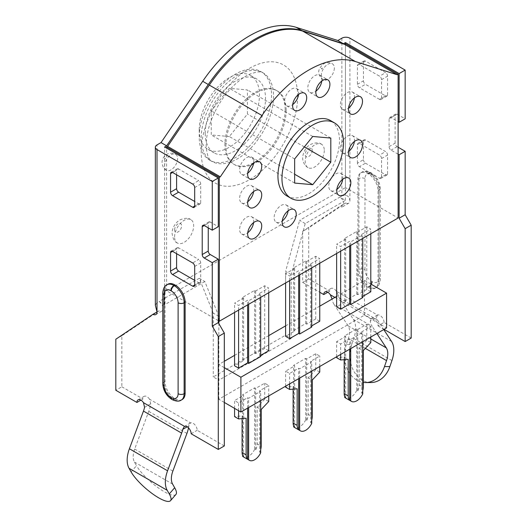 <?xml version="1.0" encoding="UTF-8"?>
<svg xmlns="http://www.w3.org/2000/svg" width="527" height="527" viewBox="0 0 527 527"><rect width="100%" height="100%" fill="white"/><g stroke="black" fill="none" stroke-linecap="round" stroke-linejoin="round"><path stroke-width="0.4" stroke-dasharray="2.63 1.98" d="M344.171 359.671L344.171 356.977L336.641 357.675M336.641 356.746L336.641 341.667L340.659 343.986L349.697 338.762L350.705 339.342L362.76 332.385L361.753 331.806L370.797 326.582L366.779 324.263L357.734 329.48L356.733 328.901L344.678 335.864L345.679 336.443L336.641 341.667M345.679 397.931L345.679 336.443M340.659 354.427L340.659 343.986M349.697 349.203L349.697 338.762M350.705 348.624L350.705 339.342M362.76 341.667L362.76 332.385M370.797 342.596L366.779 340.277L359.243 348.281L359.243 384.875A10.659 6.153 -60 0 1 357.734 390.968L356.733 390.388L356.733 328.901M356.733 390.388A10.659 6.153 -60 0 1 345.376 397.878M344.678 396.409L344.678 335.864M242.097 418.603L242.097 415.908L234.568 416.607M234.568 408.366L234.568 400.592L238.586 402.918L247.624 397.694L248.632 398.274L260.687 391.317L259.679 390.738L268.724 385.514L264.706 383.195L255.661 388.412L254.66 387.832L242.604 394.795L243.606 395.375L234.568 400.592M243.606 456.856L243.606 395.375M238.586 410.685L238.586 402.918M247.624 408.135L247.624 397.694M248.632 407.555L248.632 398.274M260.687 400.592L260.687 391.317M268.724 401.528L264.706 399.209L257.169 407.213L257.169 443.806A10.659 6.153 -60 0 1 255.661 449.9L254.66 449.32L254.66 387.832M254.66 449.32A10.659 6.153 -60 0 1 243.303 456.804M242.604 455.341L242.604 394.795M319.757 372.062L315.739 369.743L308.209 377.747L308.209 414.341A10.659 6.153 -60 0 1 306.701 420.434L305.693 419.854L305.693 358.367L293.638 365.33L294.646 365.909L285.601 371.127L289.619 373.452L298.664 368.228L299.665 368.808L311.72 361.851L310.719 361.272L319.757 356.048L315.739 353.729L306.701 358.946L305.693 358.367M305.693 419.854A10.659 6.153 -60 0 1 294.336 427.344M293.638 425.875L293.638 365.33M293.137 389.137L293.137 386.443L285.601 387.141M285.601 386.212L285.601 371.127M294.646 427.39L294.646 365.909M289.619 383.893L289.619 373.452M298.664 378.669L298.664 368.228M299.665 378.09L299.665 368.808M311.72 371.127L311.72 361.851M224.318 402.45L218.791 399.262L364.467 315.159L386.568 327.919M336.641 296.424L364.467 280.357L370.797 284.007M224.318 367.648L218.791 364.46L224.318 361.272M234.568 355.35L268.724 335.633M285.601 325.884L319.757 306.167M370.797 291.78L366.779 289.461L357.734 294.679L356.733 294.099L344.678 301.062L345.679 301.642L336.641 306.859M362.76 297.584L361.753 297.004L362.76 296.424M319.757 321.246L315.739 318.927L306.701 324.145L305.693 323.565L293.638 330.528L294.646 331.108L285.601 336.325M311.72 327.05L310.719 326.47L311.72 325.884M268.724 350.712L264.706 348.393L255.661 353.61L254.66 353.031L242.604 359.994L243.606 360.573L234.568 365.791M260.687 356.515L259.679 355.929L260.687 355.35M364.467 315.159L364.467 280.357M218.791 399.262L218.791 364.46M362.76 393.867L361.753 393.287L361.753 331.806M361.753 393.287A10.659 6.153 120 0 0 362.76 390.612M370.797 337.023L370.797 326.582M366.779 340.277L366.779 324.263M357.734 390.968L357.734 329.48M260.687 452.798L259.679 452.219L259.679 390.738M259.679 452.219A10.659 6.153 120 0 0 260.687 449.544M268.724 395.955L268.724 385.514M264.706 399.209L264.706 383.195M255.661 449.9L255.661 388.412M311.72 423.333L310.719 422.753L310.719 361.272M310.719 422.753A10.659 6.153 120 0 0 311.72 420.078M319.757 366.489L319.757 356.048M315.739 369.743L315.739 353.729M306.701 420.434L306.701 358.946M293.137 386.443L297.156 388.768M308.209 377.747L312.228 380.066M242.097 415.908L246.122 418.234M257.169 407.213L261.188 409.532M344.171 356.977L348.189 359.302M359.243 348.281L363.261 350.6M305.219 223.573L299.626 220.345L339.856 197.118L345.442 200.346L305.219 223.573L291.194 274.593L291.194 338.393L285.601 335.165L213.264 376.93L218.857 380.158L218.857 323.618M291.194 338.393L218.857 380.158M291.194 274.593L285.601 271.365L299.626 220.345M285.601 335.165L285.601 271.365M218.857 320.996L218.857 316.352L213.264 313.124L213.264 376.93M218.857 316.352L204.832 281.53L199.246 278.302L213.264 313.124M204.832 281.53L164.608 304.751L159.016 301.523L199.246 278.302M334.052 304.402A25.573 14.763 -60 0 1 332.082 299.053L338.248 295.495A17.048 9.842 120 0 0 339.335 297.999L353.4 319.434A25.573 14.763 -60 0 1 353.762 338.525L351.7 344.526L346.298 344.566L348.354 338.565A17.048 9.842 120 0 0 348.116 325.838L334.052 304.402L372.227 326.437A25.573 14.763 120 0 1 370.257 321.095L376.423 317.537L377.477 315.034L336.391 291.312L338.248 295.495M334.908 297.419L371.179 318.644M411.185 338.07L384.058 322.412L378.03 325.89A5.685 3.281 60 0 0 375.725 320.357A5.685 3.281 60 0 0 371.449 318.519L370.257 321.095M384.058 322.412A5.685 3.281 -120 0 0 381.752 316.879A5.685 3.281 -120 0 0 377.477 315.034L377.2 315.166M378.03 325.89L384.058 329.368M224.318 445.954L197.19 430.296A5.685 3.281 -120 0 0 194.885 424.762A5.685 3.281 -120 0 0 190.609 422.924L149.523 399.196L150.709 403.768A25.573 14.763 -60 0 1 148.746 411.383L134.681 449.057A17.048 9.842 120 0 0 134.438 462.067L136.5 465.69L131.091 471.896M191.163 433.774L197.19 430.296M188.528 427.898A25.573 14.763 120 0 0 188.89 425.809L190.333 423.049M182.25 399.512A13.926 8.037 60 0 1 175.293 398.82L174.892 398.59A13.926 8.037 60 0 1 165.043 381.535L165.043 290.588A13.926 8.037 60 0 1 167.929 284.211M157.006 311.964L159.016 310.805A5.685 3.281 -120 0 0 161.855 311.088A5.685 3.281 -120 0 0 162.731 306.536A5.685 3.281 -120 0 0 159.016 301.523L157.006 302.682L157.006 144.912M155.34 305.205L157.006 302.682M159.016 310.805L121.842 335.745L121.842 386.792L115.815 390.27M115.815 339.23L121.842 335.745M121.842 386.792L142.942 398.972L140.933 400.131M149.523 399.196A5.685 3.281 -120 0 0 144.121 396.37A5.685 3.281 -120 0 0 142.942 398.972M339.335 297.999L377.51 320.041A17.048 9.842 -60 0 1 376.423 317.537M336.391 291.312A5.685 3.281 -120 0 0 330.982 288.486A5.685 3.281 -120 0 0 329.803 291.088L327.794 292.248M308.71 278.908L302.682 282.386L302.682 231.34L308.71 227.862L308.71 278.908L329.803 291.088M302.682 282.386L319.757 292.248M302.682 231.34L339.856 206.4L345.883 202.921L308.71 227.862M341.865 38.188L341.865 195.958L339.856 197.118A5.685 3.281 60 0 1 343.564 202.124A5.685 3.281 60 0 1 342.695 206.683A5.685 3.281 60 0 1 339.856 206.4M341.865 195.958C346.364 194.272 349.045 195.813 349.902 200.603A5.685 3.281 60 0 1 348.722 203.205A5.685 3.281 60 0 1 345.883 202.921M367.78 287.222A13.926 8.037 60 0 1 357.938 270.173L357.938 179.22A13.926 8.037 60 0 1 360.824 172.849A13.926 8.037 60 0 1 367.78 173.535L368.182 173.772A13.926 8.037 60 0 1 378.03 190.82L378.03 281.774A13.926 8.037 60 0 1 375.145 288.144A13.926 8.037 60 0 1 368.182 287.459L367.78 287.222L369.19 286.879L368.182 287.459M376.871 333.519L372.227 326.437M377.51 320.041L383.748 329.546M370.982 382.543A26.996 20.876 89.6 0 1 351.7 344.526M346.298 344.566A26.996 20.876 -90.4 0 0 363.261 382.431M175.939 494.445A26.996 7.068 41.1 0 1 157.593 487.363A26.996 7.068 41.1 0 1 136.5 465.69M164.608 304.751L164.608 146.98M210.253 222.058A2.839 1.64 -120 0 0 208.83 221.92A2.839 1.64 -120 0 0 208.244 223.217L204.226 225.536L210.253 222.058L218.29 226.702M208.244 227.862L208.244 223.217M178.607 247.868A2.839 1.64 -120 0 0 177.184 247.73A2.839 1.64 -120 0 0 176.598 249.034L172.579 251.353L178.607 247.868L198.699 259.468L192.671 262.953M176.598 253.671L176.598 249.034M198.699 282.676A2.839 1.64 -120 0 0 200.122 282.815A2.839 1.64 -120 0 0 200.708 281.51L194.68 284.995L198.699 282.676L194.68 280.351M194.68 266.431L200.708 262.953L200.708 281.51M200.708 262.953A2.839 1.64 -120 0 0 198.699 259.468M198.699 203.791A2.839 1.64 -120 0 0 200.122 203.929A2.839 1.64 -120 0 0 200.708 202.625L194.68 206.11L198.699 203.791L194.68 201.466M194.68 187.546L200.708 184.068L200.708 202.625M200.708 184.068A2.839 1.64 -120 0 0 198.699 180.59L192.671 184.068M178.607 168.989A2.839 1.64 -120 0 0 177.184 168.844A2.839 1.64 -120 0 0 176.598 170.149L172.579 172.467L178.607 168.989L198.699 180.59M176.598 174.786L176.598 170.149M345.442 200.346L345.442 43.734L345.442 187.586L398.122 218M285.166 109.86A42.621 24.611 -60 0 1 266.557 152.758A42.621 24.611 -60 0 1 233.711 164.174A42.621 24.611 -60 0 1 233.711 114.958A42.621 24.611 -60 0 1 276.339 90.348A42.621 24.611 -60 0 1 285.166 109.86M398.122 154.194L391.093 150.136A2.839 1.64 60 0 1 389.084 146.658L389.084 118.812A2.839 1.64 60 0 1 389.67 117.514A2.839 1.64 60 0 1 391.093 117.653L398.122 121.717M379.539 99.386L359.447 87.785A2.839 1.64 60 0 1 357.431 84.3L357.431 65.743A2.839 1.64 60 0 1 358.024 64.439A2.839 1.64 60 0 1 359.447 64.577L379.539 76.178A2.839 1.64 60 0 1 381.548 79.663L381.548 98.22A2.839 1.64 60 0 1 380.955 99.524A2.839 1.64 60 0 1 379.539 99.386L385.566 95.901L365.474 84.3L359.447 87.785M357.431 163.186L357.431 144.629A2.839 1.64 60 0 1 358.024 143.324A2.839 1.64 60 0 1 359.447 143.463L379.539 155.063A2.839 1.64 60 0 1 381.548 158.548L381.548 177.105A2.839 1.64 60 0 1 380.955 178.409A2.839 1.64 60 0 1 379.539 178.271L359.447 166.67A2.839 1.64 60 0 1 357.431 163.186L363.465 159.707L363.465 141.144L357.431 144.629M389.084 146.658L395.112 143.173A2.839 1.64 -120 0 0 397.121 146.658L398.122 147.237M395.112 143.173L395.112 115.334L389.084 118.812M391.093 117.653L397.121 114.175A2.839 1.64 -120 0 0 395.698 114.03A2.839 1.64 -120 0 0 395.112 115.334M397.121 114.175L405.158 118.812M359.447 64.577L365.474 61.099L385.566 72.7L379.539 76.178M365.474 61.099A2.839 1.64 -120 0 0 364.052 60.961A2.839 1.64 -120 0 0 363.465 62.258L357.431 65.743M357.431 84.3L363.465 80.822L363.465 62.258M363.465 80.822A2.839 1.64 -120 0 0 365.474 84.3M385.566 95.901A2.839 1.64 -120 0 0 386.983 96.046A2.839 1.64 -120 0 0 387.576 94.741L381.548 98.22M381.548 79.663L387.576 76.184L387.576 94.741M387.576 76.184A2.839 1.64 -120 0 0 385.566 72.7M359.447 143.463L365.474 139.984L385.566 151.585L379.539 155.063M365.474 139.984A2.839 1.64 -120 0 0 364.052 139.846A2.839 1.64 -120 0 0 363.465 141.144M363.465 159.707A2.839 1.64 -120 0 0 365.474 163.186L359.447 166.67M379.539 178.271L385.566 174.786L365.474 163.186M385.566 174.786A2.839 1.64 -120 0 0 386.983 174.931A2.839 1.64 -120 0 0 387.576 173.627L381.548 177.105M381.548 158.548L387.576 155.063L387.576 173.627M387.576 155.063A2.839 1.64 -120 0 0 385.566 151.585M299.665 274.844L299.665 271.365L298.664 270.786L289.619 276.003L285.601 273.684L294.646 268.46L293.638 267.881L305.693 260.924L306.701 261.504L315.739 256.28L319.757 258.605L310.719 263.823L311.72 264.402L299.665 271.365M298.664 275.423L298.664 270.786M311.72 267.881L311.72 264.402M310.719 326.47L310.719 263.823M319.757 263.243L319.757 258.605M315.739 318.927L315.739 256.28M306.701 324.145L306.701 261.504M260.687 297.347L260.687 293.868L248.632 300.831L247.624 300.252L238.586 305.469L234.568 303.15L243.606 297.926L242.604 297.347L254.66 290.39L255.661 290.97L264.706 285.746L268.724 288.065L259.679 293.289L260.687 293.868M248.632 304.31L248.632 300.831M259.679 355.929L259.679 293.289M268.724 292.709L268.724 288.065M264.706 348.393L264.706 285.746M255.661 353.61L255.661 290.97M254.66 353.031L254.66 290.39M362.76 238.415L362.76 234.937L350.705 241.9L349.697 241.32L340.659 246.537L336.641 244.218L345.679 238.994L344.678 238.415L356.733 231.458L357.734 232.038L366.779 226.814L370.797 229.14L361.753 234.357L362.76 234.937M350.705 245.378L350.705 241.9M361.753 297.004L361.753 234.357M370.797 233.777L370.797 229.14M366.779 289.461L366.779 226.814M357.734 294.679L357.734 232.038M356.733 294.099L356.733 231.458M253.599 162.995A9.947 5.744 120 0 0 251.623 157.132A9.947 5.744 120 0 0 241.676 162.876A9.947 5.744 120 0 0 241.676 174.358A9.947 5.744 120 0 0 246.649 173.864A9.947 5.744 120 0 0 247.743 173.139M288.104 210.807A9.947 5.744 120 0 0 286.128 204.95A9.947 5.744 120 0 0 276.188 210.688A9.947 5.744 120 0 0 276.188 222.177A9.947 5.744 120 0 0 281.161 221.683A9.947 5.744 120 0 0 282.248 220.958M253.599 191.571A9.947 5.744 120 0 0 251.623 185.715A9.947 5.744 120 0 0 241.676 191.453A9.947 5.744 120 0 0 241.676 202.941A9.947 5.744 120 0 0 246.649 202.447A9.947 5.744 120 0 0 247.743 201.716M253.599 222.611A9.947 5.744 120 0 0 251.623 216.749A9.947 5.744 120 0 0 241.676 222.493A9.947 5.744 120 0 0 241.676 233.975A9.947 5.744 120 0 0 246.649 233.487A9.947 5.744 120 0 0 247.743 232.756M342.721 179.279A9.947 5.744 120 0 0 340.745 173.416A9.947 5.744 120 0 0 330.804 179.16A9.947 5.744 120 0 0 330.804 190.642A9.947 5.744 120 0 0 335.778 190.148A9.947 5.744 120 0 0 336.865 189.424M354.381 141.493A9.947 5.744 120 0 0 352.411 135.63A9.947 5.744 120 0 0 342.464 141.374A9.947 5.744 120 0 0 342.464 152.856A9.947 5.744 120 0 0 347.438 152.362A9.947 5.744 120 0 0 348.525 151.638M354.381 97.936A9.947 5.744 120 0 0 352.411 92.073A9.947 5.744 120 0 0 342.464 97.818A9.947 5.744 120 0 0 342.464 109.3A9.947 5.744 120 0 0 347.438 108.806A9.947 5.744 120 0 0 348.525 108.081M321.78 81.033A9.947 5.744 120 0 0 319.803 75.177A9.947 5.744 120 0 0 309.863 80.914A9.947 5.744 120 0 0 309.863 92.403A9.947 5.744 120 0 0 314.83 91.909A9.947 5.744 120 0 0 315.923 91.178M298.578 94.432A9.947 5.744 120 0 0 296.602 88.569A9.947 5.744 120 0 0 286.655 94.313A9.947 5.744 120 0 0 286.655 105.795A9.947 5.744 120 0 0 291.629 105.301A9.947 5.744 120 0 0 292.716 104.577M286.952 195.945A43.517 25.125 120 0 0 330.469 170.82A43.517 25.125 120 0 0 330.469 120.564M205.227 133.311A42.621 24.611 -60 0 1 223.837 90.42A42.621 24.611 -60 0 1 256.682 78.997A42.621 24.611 -60 0 1 256.682 128.219A42.621 24.611 -60 0 1 214.061 152.83A42.621 24.611 -60 0 1 205.227 133.311M199.199 129.833A42.621 24.611 -60 0 1 217.809 86.942A42.621 24.611 -60 0 1 250.654 75.519A42.621 24.611 -60 0 1 250.654 124.741A42.621 24.611 -60 0 1 208.027 149.345A42.621 24.611 -60 0 1 199.199 129.833M174.589 236.854A13.498 7.793 -60 0 1 180.478 223.27A13.498 7.793 -60 0 1 190.879 219.654A13.498 7.793 -60 0 1 190.879 235.24A13.498 7.793 -60 0 1 177.382 243.033A13.498 7.793 -60 0 1 174.589 236.854M324.283 150.426A13.498 7.793 -60 0 1 318.387 164.009A13.498 7.793 -60 0 1 307.985 167.626A13.498 7.793 -60 0 1 307.985 152.04A13.498 7.793 -60 0 1 321.483 144.246A13.498 7.793 -60 0 1 324.283 150.426M164.543 166.084A9.236 5.329 -60 0 1 168.574 156.789A9.236 5.329 -60 0 1 175.689 154.319A9.236 5.329 -60 0 1 175.689 164.984A9.236 5.329 -60 0 1 166.453 170.313A9.236 5.329 -60 0 1 164.543 166.084M334.329 68.062A9.236 5.329 -60 0 1 330.297 77.357A9.236 5.329 -60 0 1 323.183 79.827A9.236 5.329 -60 0 1 323.183 69.162A9.236 5.329 -60 0 1 332.412 63.833A9.236 5.329 -60 0 1 334.329 68.062M199.199 136.796A51.145 29.532 -60 0 1 221.531 85.321A51.145 29.532 -60 0 1 260.944 71.619A51.145 29.532 -60 0 1 260.944 130.676A51.145 29.532 -60 0 1 209.792 160.208A51.145 29.532 -60 0 1 199.199 136.796M286.168 110.439A42.621 24.611 -60 0 1 267.564 153.337A42.621 24.611 -60 0 1 234.719 164.753A42.621 24.611 -60 0 1 234.719 115.538A42.621 24.611 -60 0 1 277.34 90.927A42.621 24.611 -60 0 1 286.168 110.439M229.344 136.546L211.255 134.932L211.255 110.815L229.344 88.319L247.427 89.939L247.427 114.049L229.344 136.546L294.646 174.246M294.646 183.073L211.255 134.932M294.646 158.963L211.255 110.815M312.728 136.467L229.344 88.319M330.811 138.081L247.427 89.939M304.336 146.908L247.427 114.049M218.29 320.666L166.618 290.832L345.442 187.586M305.693 323.565L305.693 260.924M289.619 280.641L289.619 276.003M285.601 282.966L285.601 273.684M294.646 331.108L294.646 268.46M293.638 330.528L293.638 267.881M242.604 359.994L242.604 297.347M247.624 304.889L247.624 300.252M238.586 310.107L238.586 305.469M234.568 312.432L234.568 303.15M243.606 360.573L243.606 297.926M344.678 301.062L344.678 238.415M349.697 245.957L349.697 241.32M340.659 251.175L340.659 246.537M336.641 253.5L336.641 244.218M345.679 301.642L345.679 238.994M166.618 290.832L166.618 148.14M308.209 414.341L312.228 416.666M257.169 443.806L261.188 446.125M359.243 384.875L363.261 387.2M187.144 426.817L188.89 425.809M148.746 411.383L186.92 433.425M181.248 400.092A13.926 8.037 60 0 1 174.285 399.4L175.293 398.82M172.158 399.611A4.262 2.464 120 0 0 174.285 399.4L173.884 399.17L174.892 398.59M171.967 399.479A4.262 2.464 -60 0 0 173.884 399.17A13.926 8.037 60 0 1 164.042 382.115L165.043 381.535M144.55 407.325L150.709 403.768M372.2 281.655A4.262 2.464 -60 0 1 369.19 286.879A13.926 8.037 -120 0 0 376.153 287.564A13.926 8.037 -120 0 0 379.032 281.194L379.032 190.24A4.262 2.464 0 0 0 380.283 188.501A4.262 2.464 0 0 0 379.032 186.762L379.032 277.709A9.664 5.58 60 0 1 372.2 281.655L371.798 281.425A9.664 5.58 60 0 1 364.967 269.593A4.262 2.464 0 0 0 358.94 269.593L357.938 270.173M378.03 190.82L379.032 190.24A13.926 8.037 -120 0 0 369.19 173.192L368.788 172.955A13.926 8.037 -120 0 0 361.825 172.27A13.926 8.037 -120 0 0 358.94 178.64L358.94 269.593A13.926 8.037 -120 0 0 368.788 286.642A4.262 2.464 -60 0 0 371.798 281.425M379.032 277.709A4.262 2.464 180 0 1 380.283 279.455A4.262 2.464 180 0 1 379.032 281.194L378.03 281.774M348.116 325.838L370.797 338.933M172.856 471.098L134.681 449.057M164.042 382.115A4.262 2.464 0 0 0 162.79 383.86M391.574 341.476L353.4 319.434M353.762 338.525L391.936 360.567M365.356 348.38L348.354 338.565M134.438 462.067L172.612 484.109M364.967 269.593L364.967 178.64A9.664 5.58 60 0 1 371.798 174.694L372.2 174.931A9.664 5.58 60 0 1 379.032 186.762M357.938 179.22L358.94 178.64A4.262 2.464 180 0 1 364.967 178.64M349.902 200.603L349.902 38.188M174.589 229.891A4.974 2.872 -60 0 1 179.865 223.329A4.974 2.872 -60 0 1 179.865 230.358A4.974 2.872 -60 0 1 174.589 229.891M312.228 150.426A4.974 2.872 -60 0 1 306.951 156.987A4.974 2.872 -60 0 1 306.951 149.958A4.974 2.872 -60 0 1 312.228 150.426M164.543 159.128A0.711 0.408 -60 0 1 165.294 158.186A0.711 0.408 -60 0 1 164.543 159.128M322.274 68.062A0.711 0.408 -60 0 1 321.516 68.997A0.711 0.408 -60 0 1 322.274 68.062M297.656 96.191A68.2 39.373 120 0 0 225.325 89.728A68.2 39.373 120 0 0 225.325 186.176A68.2 39.373 120 0 0 297.656 96.191M273.546 96.191A51.145 29.532 -60 0 1 251.221 147.665A51.145 29.532 -60 0 1 211.801 161.367A51.145 29.532 -60 0 1 201.209 137.955A51.145 29.532 -60 0 1 223.54 86.481A51.145 29.532 -60 0 1 262.953 72.779A51.145 29.532 -60 0 1 273.546 96.191M368.182 173.772L369.19 173.192A4.262 2.464 -60 0 1 371.318 172.975A4.262 2.464 -60 0 1 372.2 174.931M367.78 173.535L368.788 172.955A4.262 2.464 -60 0 1 370.916 172.744A4.262 2.464 -60 0 1 371.798 174.694M164.042 294.646L164.042 291.167A4.262 2.464 0 0 0 162.79 292.907M165.043 290.588L164.042 291.167A13.926 8.037 60 0 1 166.921 284.791M397.121 146.658L391.093 150.136M371.199 318.631L377.24 315.139M184.259 426.56L190.306 423.069M161.855 311.088L155.827 314.566M138.094 399.855L144.121 396.37M324.955 291.965L330.982 288.486M342.695 206.683L348.722 203.205M360.824 172.849L361.825 172.27C363.893 170.741 366.924 170.9 370.916 172.744L371.318 172.975C376.838 176.69 379.829 181.868 380.283 188.501L380.283 279.455C379.888 283.829 378.505 286.536 376.153 287.564L375.145 288.144M241.676 174.358L249.712 179.002M251.623 157.132L259.659 161.776M276.188 222.177L284.224 226.814M286.128 204.95L294.165 209.588M241.676 202.941L249.712 207.579M251.623 185.715L259.659 190.352M241.676 233.975L249.712 238.619M251.623 216.749L259.659 221.393M330.804 190.642L338.841 195.28M340.745 173.416L348.782 178.054M342.464 152.856L350.501 157.494M352.411 135.63L360.448 140.268M342.464 109.3L350.501 113.944M352.411 92.073L360.448 96.718M309.863 92.403L317.9 97.04M319.803 75.177L327.84 79.814M286.655 105.795L294.692 110.439M296.602 88.569L304.639 93.213M208.027 149.345L214.061 152.83M250.654 75.519L256.682 78.997M177.382 243.033C174.562 241.873 172.797 238.652 172.092 233.369C171.842 230.18 173.864 223.771 179.667 220.016C184.766 217.868 188.508 217.75 190.879 219.654M307.985 167.626C305.298 166.058 303.598 163.568 302.88 160.149C302.748 159.503 301.852 155.946 305.041 149.951C308.552 142.665 318.901 141.565 321.483 144.246M166.453 170.313C163.93 169.009 162.461 166.44 162.046 162.606C161.954 156.361 168.337 150.801 175.689 154.319M323.183 79.827C319.329 76.698 317.959 73.365 319.059 69.828C322.432 62.911 326.885 60.908 332.412 63.833M209.792 160.208L211.801 161.367C210.569 161.058 209.186 159.029 207.658 155.281L206.426 149.319C205.675 142.936 206.643 135.103 209.324 125.834C213.936 111.243 221.445 98.444 231.854 87.429C238.342 80.888 244.409 76.428 250.061 74.043L256.418 72.087C259.91 71.731 262.084 71.962 262.953 72.779L260.944 71.619M277.34 90.927L276.339 90.348M234.719 164.753L233.711 164.174M386.983 96.046L380.955 99.524M364.052 60.961L358.024 64.439M386.983 174.931L380.955 178.409M364.052 139.846L358.024 143.324M171.156 172.322L177.184 168.844M194.094 207.407L200.122 203.929M194.094 286.293L200.122 282.815M171.156 251.208L177.184 247.73M202.803 225.398L208.83 221.92M395.698 114.03L389.67 117.514"/><path stroke-width="0.79" d="M362.76 341.667L362.76 393.867A10.659 6.153 -60 0 1 351.404 401.357L345.376 397.878A10.659 6.153 -60 0 1 344.678 397.345L345.679 397.931A10.659 6.153 -60 0 1 344.171 393.577L344.171 359.671M340.659 354.427L340.659 359.994L336.641 357.675L336.641 356.746M340.659 359.994L348.189 359.302L348.189 395.896A10.659 6.153 120 0 0 349.697 400.25L349.697 349.203M351.404 401.357A10.659 6.153 -60 0 1 350.705 400.83L350.705 348.624M344.678 397.345L344.678 396.409M260.687 400.592L260.687 452.798A10.659 6.153 -60 0 1 249.33 460.288L243.303 456.804A10.659 6.153 -60 0 1 242.604 456.277L243.606 456.856A10.659 6.153 -60 0 1 242.097 452.509L242.097 418.603M238.586 410.685L238.586 418.925L234.568 416.607L234.568 408.366M238.586 418.925L246.122 418.234L246.122 454.827A10.659 6.153 120 0 0 247.624 459.182L247.624 408.135M249.33 460.288A10.659 6.153 -60 0 1 248.632 459.761L248.632 407.555M242.604 456.277L242.604 455.341M311.72 371.127L311.72 423.333A10.659 6.153 -60 0 1 300.364 430.822L294.336 427.344A10.659 6.153 -60 0 1 293.638 426.811L293.638 425.875M293.638 426.811L294.646 427.39A10.659 6.153 -60 0 1 293.137 423.043L293.137 389.137M289.619 383.893L289.619 389.46L285.601 387.141L285.601 386.212M289.619 389.46L297.156 388.768L297.156 425.361A10.659 6.153 120 0 0 298.664 429.716L298.664 378.669M300.364 430.822A10.659 6.153 -60 0 1 299.665 430.296L299.665 378.09M370.797 284.007L386.568 293.117L386.568 327.919L240.892 412.022L224.318 402.45M224.318 361.272L234.568 355.35M268.724 335.633L285.601 325.884M319.757 306.167L336.641 296.424M386.568 293.117L240.892 377.22L224.318 367.648M362.76 296.424L370.797 291.78L370.797 233.777M336.641 253.5L336.641 306.859L340.659 309.184L349.697 303.96L350.705 304.54L362.76 297.584L362.76 238.415M311.72 325.884L319.757 321.246L319.757 263.243M285.601 282.966L285.601 336.325L289.619 338.65L298.664 333.426L299.665 334.006L311.72 327.05L311.72 267.881M260.687 355.35L268.724 350.712L268.724 292.709M234.568 312.432L234.568 365.791L238.586 368.116L247.624 362.892L248.632 363.472L260.687 356.515L260.687 297.347M240.892 412.022L240.892 377.22M349.697 400.25L350.705 400.83M362.76 390.612A10.659 6.153 120 0 0 363.261 387.2L363.261 350.6L370.797 342.596L370.797 337.023M247.624 459.182L248.632 459.761M260.687 449.544A10.659 6.153 120 0 0 261.188 446.125L261.188 409.532L268.724 401.528L268.724 395.955M298.664 429.716L299.665 430.296M311.72 420.078A10.659 6.153 120 0 0 312.228 416.666L312.228 380.066L319.757 372.062L319.757 366.489M218.857 323.618L218.857 320.996M332.082 299.053L330.357 294.791L334.908 297.419M384.058 329.368L405.158 341.549L411.185 338.07L411.185 225.187L405.158 214.752L405.158 151.295L398.122 147.237M140.933 400.131L136.915 402.45A5.685 3.281 60 0 1 138.094 399.855A5.685 3.281 60 0 1 143.496 402.681L184.582 426.402A5.685 3.281 60 0 1 188.857 428.24A5.685 3.281 60 0 1 191.163 433.774L218.29 449.432L224.318 445.954L224.318 333.077L218.29 336.555L218.29 449.432M167.573 470.802A25.573 14.763 120 0 0 167.211 490.314L169.272 493.937A26.996 7.068 -138.9 0 1 170.537 500.65A26.996 7.068 -138.9 0 1 152.184 493.568A26.996 7.068 -138.9 0 1 131.091 471.896L129.036 468.272A25.573 14.763 -60 0 1 129.398 448.76L167.573 470.802L181.637 433.122A17.048 9.842 -60 0 0 182.724 429.367L184.305 426.534M169.272 493.937L174.674 487.732L172.612 484.109A17.048 9.842 -60 0 1 172.856 471.098L186.92 433.425A25.573 14.763 120 0 0 188.528 427.898M185.135 393.135A13.926 8.037 60 0 1 182.25 399.512L181.248 400.092A13.926 8.037 60 0 0 184.134 393.715L185.135 393.135L185.135 302.188A13.926 8.037 60 0 0 175.293 285.133L174.892 284.903A13.926 8.037 60 0 0 167.929 284.211L166.921 284.791A13.926 8.037 60 0 1 173.884 285.482A4.262 2.464 120 0 0 170.873 290.7A9.664 5.58 -120 0 0 164.042 294.646L164.042 385.599A9.664 5.58 -120 0 0 170.873 397.43L171.275 397.661A4.262 2.464 120 0 0 172.158 399.611C176.15 401.455 179.18 401.62 181.248 400.092M152.988 314.283L157.006 311.964L155.34 305.205L155.34 147.237A5.685 3.281 0 0 0 157.006 149.556L157.006 311.964A5.685 3.281 -120 0 1 155.827 314.566A5.685 3.281 -120 0 1 152.988 314.283L115.815 339.23L115.815 390.27L136.915 402.45M129.398 448.76L143.463 411.08A17.048 9.842 120 0 0 144.55 407.325L143.496 402.681M327.794 292.248L323.776 294.567A5.685 3.281 60 0 1 324.955 291.965A5.685 3.281 60 0 1 330.357 294.791M319.757 292.248L323.776 294.567M370.797 338.933L386.291 347.879L376.871 333.519M363.261 382.431A26.996 20.876 -90.4 0 0 365.573 382.582A26.996 20.876 -90.4 0 0 384.473 366.608L386.535 360.606L365.356 348.38M383.748 329.546L391.574 341.476A25.573 14.763 120 0 1 391.936 360.567L389.881 366.568A26.996 20.876 89.6 0 1 370.982 382.543L365.573 382.582M386.291 347.879A17.048 9.842 -60 0 1 386.535 360.606M174.674 487.732A26.996 7.068 41.1 0 1 175.939 494.445L170.537 500.65M405.158 341.549L405.158 228.672L411.185 225.187M202.216 254.541L208.244 251.063A2.839 1.64 -120 0 0 210.253 254.541L204.226 258.019A2.839 1.64 60 0 1 202.216 254.541L202.216 226.702A2.839 1.64 60 0 1 202.803 225.398A2.839 1.64 60 0 1 204.226 225.536L212.262 230.18L218.29 226.702L218.29 177.974L164.608 146.98L166.618 145.821L208.297 84.511A107.982 62.344 -60 0 1 301.754 30.559L343.433 43.734L345.442 42.575L399.13 73.569L399.13 122.297L398.122 121.717M208.244 251.063L208.244 227.862M204.226 258.019L212.262 262.663L212.262 326.114L218.29 322.636L218.29 259.179L210.253 254.541M218.29 322.636L224.318 333.077M170.57 271.076L170.57 252.512A2.839 1.64 60 0 1 171.156 251.208A2.839 1.64 60 0 1 172.579 251.353L192.671 262.953A2.839 1.64 60 0 1 194.68 266.431L194.68 284.995A2.839 1.64 60 0 1 194.094 286.293A2.839 1.64 60 0 1 192.671 286.154L172.579 274.554A2.839 1.64 60 0 1 170.57 271.076L176.598 267.591L176.598 253.671M176.598 267.591A2.839 1.64 -120 0 0 178.607 271.076L172.579 274.554M194.68 280.351L178.607 271.076M170.57 192.19L176.598 188.706A2.839 1.64 -120 0 0 178.607 192.19L172.579 195.669A2.839 1.64 60 0 1 170.57 192.19L170.57 173.627A2.839 1.64 60 0 1 171.156 172.322A2.839 1.64 60 0 1 172.579 172.467L192.671 184.068A2.839 1.64 60 0 1 194.68 187.546L194.68 206.11A2.839 1.64 60 0 1 194.094 207.407A2.839 1.64 60 0 1 192.671 207.269L172.579 195.669M194.68 201.466L178.607 192.19M176.598 188.706L176.598 174.786M398.122 74.149L397.121 74.729L355.435 61.554A107.982 62.344 120 0 0 261.978 115.505L220.299 176.815L219.298 177.395L219.298 321.246L398.122 218L398.122 74.149L345.442 43.734L345.442 42.575M405.158 228.672L399.13 218.231L399.13 154.773L398.122 154.194M399.13 122.297L405.158 118.812L405.158 70.091L399.13 73.569M343.433 43.734L337.847 40.507L341.865 38.188A5.685 3.281 0 0 1 349.902 38.188L405.158 70.091M299.665 334.006L299.665 274.844M298.664 333.426L298.664 275.423M248.632 363.472L248.632 304.31M350.705 304.54L350.705 245.378M254.686 178.508A9.947 5.744 120 0 0 261.188 169.74A9.947 5.744 120 0 0 259.659 161.776A9.947 5.744 120 0 0 249.712 167.514A9.947 5.744 120 0 0 249.712 179.002A9.947 5.744 120 0 0 254.686 178.508M247.743 173.139A9.947 5.744 120 0 0 253.599 162.995M289.198 226.32A9.947 5.744 120 0 0 295.693 217.559A9.947 5.744 120 0 0 294.165 209.588A9.947 5.744 120 0 0 284.224 215.332A9.947 5.744 120 0 0 284.224 226.814A9.947 5.744 120 0 0 289.198 226.32M282.248 220.958A9.947 5.744 120 0 0 288.104 210.807M254.686 207.085A9.947 5.744 120 0 0 261.188 198.323A9.947 5.744 120 0 0 259.659 190.352A9.947 5.744 120 0 0 249.712 196.097A9.947 5.744 120 0 0 249.712 207.579A9.947 5.744 120 0 0 254.686 207.085M247.743 201.716A9.947 5.744 120 0 0 253.599 191.571M254.686 238.125A9.947 5.744 120 0 0 261.188 229.364A9.947 5.744 120 0 0 259.659 221.393A9.947 5.744 120 0 0 249.712 227.13A9.947 5.744 120 0 0 249.712 238.619A9.947 5.744 120 0 0 254.686 238.125M247.743 232.756A9.947 5.744 120 0 0 253.599 222.611M343.815 194.792A9.947 5.744 120 0 0 350.31 186.024A9.947 5.744 120 0 0 348.782 178.054A9.947 5.744 120 0 0 338.841 183.798A9.947 5.744 120 0 0 338.841 195.28A9.947 5.744 120 0 0 343.815 194.792M336.865 189.424A9.947 5.744 120 0 0 342.721 179.279M355.475 157.006A9.947 5.744 120 0 0 361.97 148.239A9.947 5.744 120 0 0 360.448 140.268A9.947 5.744 120 0 0 350.501 146.012A9.947 5.744 120 0 0 350.501 157.494A9.947 5.744 120 0 0 355.475 157.006M348.525 151.638A9.947 5.744 120 0 0 354.381 141.493M355.475 113.45A9.947 5.744 120 0 0 361.97 104.682A9.947 5.744 120 0 0 360.448 96.718A9.947 5.744 120 0 0 350.501 102.455A9.947 5.744 120 0 0 350.501 113.944A9.947 5.744 120 0 0 355.475 113.45M348.525 108.081A9.947 5.744 120 0 0 354.381 97.936M322.867 96.546A9.947 5.744 120 0 0 329.368 87.785A9.947 5.744 120 0 0 327.84 79.814A9.947 5.744 120 0 0 317.9 85.558A9.947 5.744 120 0 0 317.9 97.04A9.947 5.744 120 0 0 322.867 96.546M315.923 91.178A9.947 5.744 120 0 0 321.78 81.033M299.665 109.945A9.947 5.744 120 0 0 306.161 101.177A9.947 5.744 120 0 0 304.639 93.213A9.947 5.744 120 0 0 294.692 98.951A9.947 5.744 120 0 0 294.692 110.439A9.947 5.744 120 0 0 299.665 109.945M292.716 104.577A9.947 5.744 120 0 0 298.578 94.432M334.487 122.89L330.469 120.564A43.517 25.125 120 0 0 308.71 122.725A43.517 25.125 120 0 0 280.278 161.071A43.517 25.125 120 0 0 286.952 195.945L290.97 198.264A43.517 25.125 120 0 0 334.487 173.139A43.517 25.125 120 0 0 334.487 122.89A43.517 25.125 120 0 0 312.728 125.044A43.517 25.125 120 0 0 284.297 163.39A43.517 25.125 120 0 0 290.97 198.264M212.262 326.114L218.29 336.555M399.13 218.231L405.158 214.752M337.847 40.507L296.161 27.332A107.982 62.344 120 0 0 202.704 81.283L161.025 142.593L157.006 144.912A5.685 3.281 0 0 0 155.34 147.237M218.29 177.974L212.262 181.459L212.262 230.18M212.262 181.459L157.006 149.556M218.29 259.179L212.262 262.663M166.618 145.821L161.025 142.593M399.13 154.773L405.158 151.295M330.811 162.191L312.728 184.687L294.646 183.073L294.646 158.963L312.728 136.467L330.811 138.081L330.811 162.191L304.336 146.908M312.728 184.687L294.646 174.246M345.442 43.734L344.441 44.314L302.755 31.139A107.982 62.344 120 0 0 209.298 85.091L167.619 146.401L166.618 146.98L219.298 177.395M219.298 321.246L218.29 320.666M220.299 176.815L167.619 146.401M397.121 74.729L344.441 44.314M289.619 338.65L289.619 280.641M247.624 362.892L247.624 304.889M238.586 368.116L238.586 310.107M349.697 303.96L349.697 245.957M340.659 309.184L340.659 251.175M166.618 148.14L166.618 146.98M293.137 423.043L297.156 425.361M242.097 452.509L246.122 454.827M344.171 393.577L348.189 395.896M182.724 429.367L187.144 426.817M181.637 433.122L143.463 411.08M384.473 366.608L389.881 366.568M171.275 397.661A9.664 5.58 -120 0 0 178.106 393.715A4.262 2.464 0 0 0 184.134 393.715L184.134 302.768L185.135 302.188M171.967 399.479A4.262 2.464 -60 0 1 171.756 399.38A4.262 2.464 -60 0 1 170.873 397.43M172.158 399.611L171.756 399.38C166.236 395.665 163.245 390.494 162.79 383.86A4.262 2.464 0 0 0 164.042 385.599M167.211 490.314L129.036 468.272M178.106 393.715L178.106 302.768A9.664 5.58 -120 0 0 171.275 290.937L170.873 290.7M178.106 302.768A4.262 2.464 0 0 0 184.134 302.768A13.926 8.037 60 0 0 174.285 285.713L175.293 285.133M171.275 290.937A4.262 2.464 -60 0 1 174.285 285.713L173.884 285.482L174.892 284.903M166.921 284.791C164.569 285.825 163.186 288.526 162.79 292.907A4.262 2.464 0 0 0 164.042 294.646L164.042 382.115M172.579 172.467L170.57 173.627M192.671 207.269L194.68 206.11M192.671 286.154L194.68 284.995M172.579 251.353L170.57 252.512M204.226 225.536L202.216 226.702M208.297 84.511L202.704 81.283M301.754 30.559L296.161 27.332M261.978 115.505L209.298 85.091M355.435 61.554L302.755 31.139M162.79 292.907L162.79 383.86"/></g></svg>
